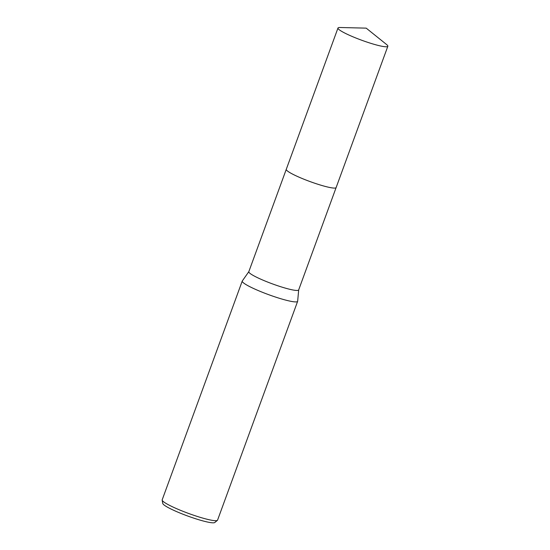 <?xml version="1.0" encoding="UTF-8"?>
<svg xmlns="http://www.w3.org/2000/svg" width="550" height="550" viewBox="0 0 550 550"><rect width="100%" height="100%" fill="white"/><g stroke="black" fill="none" stroke-linecap="round" stroke-linejoin="round"><path stroke-width="0.82" d="M286.371 169.881A26.544 3.327 20.1 0 0 317.268 184.064A26.544 3.327 20.1 0 0 335.692 187.928M286.254 169.379L248.813 271.7A26.544 3.327 20.1 0 0 279.806 286.433A26.544 3.327 20.1 0 0 298.664 289.946L336.105 187.619M248.834 271.652L242.303 280.961A29.487 3.699 20.1 0 0 242.241 281.071A29.487 3.699 20.1 0 0 276.678 297.44A29.487 3.699 20.1 0 0 297.632 301.338A29.487 3.699 20.1 0 0 297.66 301.221L298.684 289.891M242.241 281.071L162.181 499.854A29.487 3.699 20.1 0 0 162.161 500.136A29.487 3.699 20.1 0 0 196.618 516.223A29.487 3.699 20.1 0 0 217.401 520.348A29.487 3.699 20.1 0 0 217.566 520.121L297.632 301.338M162.161 500.136L162.759 503.449A27.789 3.486 20.1 0 0 195.222 518.616A27.789 3.486 20.1 0 0 214.803 522.5L217.401 520.348M387.118 44.976A26.544 3.327 20.1 0 0 386.684 44.605L366.204 28.139L339.934 27.5A26.544 3.327 20.1 0 0 337.989 28.016A26.544 3.327 20.1 0 0 338.711 29.301A26.544 3.327 20.1 0 0 365.399 41.552A26.544 3.327 20.1 0 0 387.839 46.262A26.544 3.327 20.1 0 0 387.118 44.976M337.989 28.016L286.275 169.324A26.544 3.327 20.1 0 0 286.997 170.61A26.544 3.327 20.1 0 0 313.692 182.861A26.544 3.327 20.1 0 0 336.132 187.571L387.839 46.262"/></g></svg>
